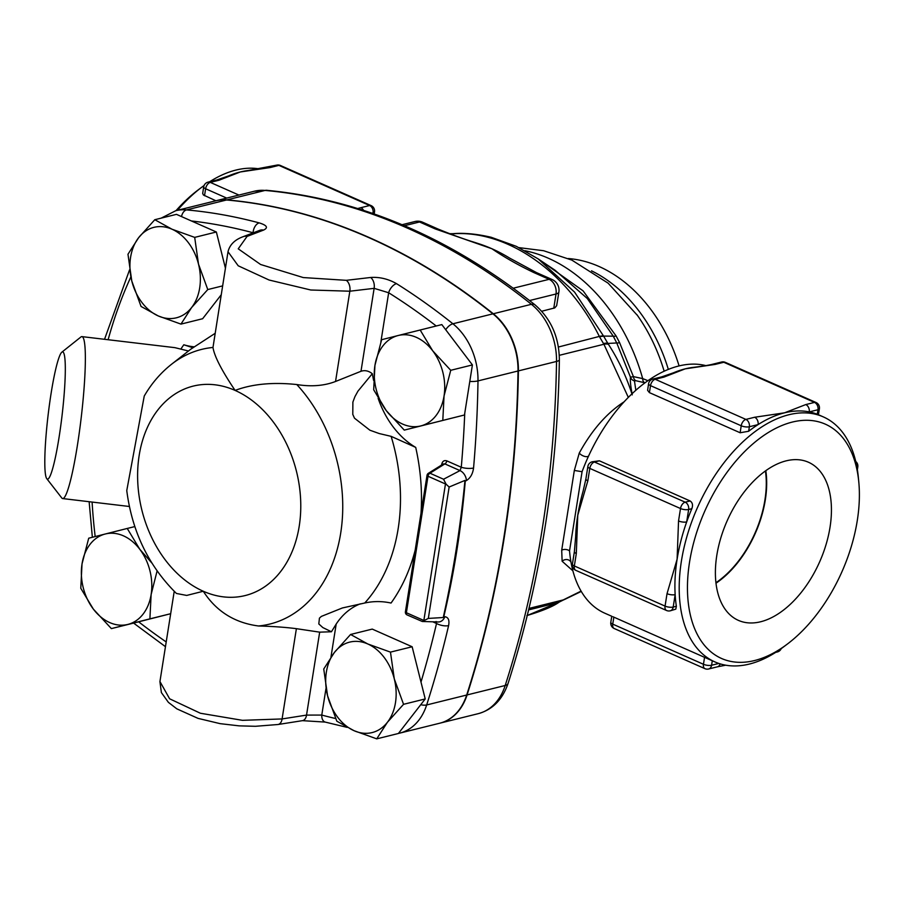 <?xml version="1.0" encoding="UTF-8"?>
<svg xmlns="http://www.w3.org/2000/svg" width="904" height="904" viewBox="0 0 904 904"><rect width="100%" height="100%" fill="white"/><g stroke="black" fill="none" stroke-linecap="round" stroke-linejoin="round"><path stroke-width="1.36" d="M571.012 562.198L570.865 561.926A5.819 5.221 -31 0 0 562.13 561.237L572.876 570.819M647.897 380.674L642.687 378.595A5.819 3.887 -72 0 0 644.699 382.742L644.936 382.821M524.885 250.713A168.912 124.741 -103.9 0 1 642.687 378.595L633.433 376.629A5.819 4.091 -82.8 0 0 635.84 380.708L644.699 382.742M555.203 270.341L587.306 298.523L613.251 336.175L616.754 342.966A11.65 2.023 153 0 0 619.579 342.616L633.433 376.629L630.472 377.183A5.819 5.706 -171.5 0 0 634.472 380.934L635.84 380.708M632.246 394.856C626.483 376.787 618.573 359.984 608.516 344.447L607.872 343.452L616.754 342.966L630.472 377.183C630.099 380.584 630.619 385.951 632.009 393.274A5.819 5.164 169.5 0 0 632.156 393.624M635.817 390.257L634.472 380.934M624.122 401.794C606.765 413.06 591.815 430.168 579.261 453.096A5.819 2.802 -152.1 0 0 584.402 456.328A5.819 2.802 -152.1 0 0 588.662 455.865M611.816 616.291L604.742 613.172A133.973 78.388 113.9 0 1 571.52 564.966A133.973 78.388 113.9 0 1 570.944 561.915L570.944 561.915A133.973 78.388 113.9 0 1 569.543 550.83A5.819 3.955 9.1 0 0 561.7 550.208L562.13 561.237M579.261 453.096L574.334 470.442L582.074 471.707A133.973 78.388 113.9 0 1 588.38 456.475A133.973 78.388 113.9 0 1 588.866 455.413A133.973 78.388 113.9 0 1 705.809 365.611M574.334 470.442L561.7 550.208M569.543 550.83L582.074 471.707M858.8 482.081L858.359 477.47A133.973 78.388 113.9 0 0 823.318 416.891A133.973 78.388 113.9 0 0 697.413 507.675A133.973 78.388 113.9 0 0 714.883 661.909A133.973 78.388 113.9 0 0 783.293 647.106L786.988 644.337A128.142 74.987 -66.1 0 1 688.351 603.431A128.142 74.987 -66.1 0 1 762.196 436.575A128.142 74.987 -66.1 0 1 858.8 482.081A128.142 74.987 -66.1 0 1 857.286 520.523A128.142 74.987 -66.1 0 1 786.988 644.337M740.127 432.756L649.411 392.618L647.603 390.325L648.575 383.782A5.819 1.955 9 0 0 650.518 385.635L741.223 425.784A5.819 3.413 -66.1 0 1 745.902 419.411A5.819 4.305 76.1 0 1 749.359 426.744L758.094 424.586A133.973 78.388 113.9 0 0 748.648 431.264L740.127 432.756L741.223 425.784A5.819 1.955 9 0 0 749.359 426.744L748.648 431.264M661.671 376.878L652.937 379.047A5.819 4.305 76.1 0 1 655.197 379.273L663.931 377.104A5.819 4.305 -103.9 0 0 661.671 376.878L673.446 372.81A133.973 78.388 -66.1 0 1 685.187 368.855A133.973 78.388 -66.1 0 1 692.972 367.408A133.973 78.388 -66.1 0 1 693.357 367.363M816.368 413.862L817.261 414.258A133.973 78.388 113.9 0 0 809.238 411.896L817.984 409.738A5.819 1.955 9 0 0 819.408 408.732L818.402 414.721L823.318 416.891M817.261 414.258L817.984 409.738A5.819 4.305 -103.9 0 0 814.515 402.404A5.819 3.413 -66.1 0 1 816.018 402.495L725.313 362.357A5.819 3.413 113.9 0 0 723.81 362.267A5.819 4.305 -103.9 0 0 721.55 362.029L712.815 364.199A5.819 4.305 76.1 0 1 715.075 364.425L723.81 362.267L814.515 402.404L805.78 404.574A5.819 4.305 76.1 0 1 809.238 411.896A133.973 78.388 113.9 0 0 784.525 412.823A133.973 78.388 113.9 0 0 758.094 424.586A5.819 4.305 -103.9 0 0 754.637 417.252L745.902 419.411L655.197 379.273A5.819 3.413 113.9 0 0 650.518 385.635L649.411 392.618M574.379 551.677L572.413 564.107A5.819 1.955 9 0 0 574.345 565.961L576.311 553.53A5.819 1.955 -171 0 1 574.379 551.677L575.656 536.66A133.973 78.388 -66.1 0 1 577.758 515.269A133.973 78.388 -66.1 0 1 583.08 491.29L585.894 478.962A5.819 1.955 9 0 0 587.837 480.815L589.803 468.396A5.819 1.955 -171 0 1 587.86 466.532L585.894 478.962M599.386 460.814L594.47 462.023A5.819 3.413 113.9 0 0 589.803 468.396L680.509 508.534A5.819 3.413 -66.1 0 1 685.175 502.172L594.47 462.023A5.819 4.305 -103.9 0 0 592.21 461.797L599.386 460.814L690.091 500.952C692.554 502.601 693.131 505.189 691.82 508.715A133.973 78.388 113.9 0 0 686.678 521.924A133.973 78.388 113.9 0 0 677.107 559.226A133.973 78.388 113.9 0 0 675.152 594.64A133.973 78.388 113.9 0 0 676.361 606.279L675.796 609.149L670.271 610.81A5.819 4.305 -103.9 0 0 673.186 607.07L675.152 594.64A5.819 1.955 -171 0 1 667.028 593.679L665.061 606.098A5.819 1.955 9 0 0 673.186 607.07L676.361 606.279M612.957 616.754L714.883 661.909M608.516 344.447A17.47 5.627 147.6 0 0 603.917 344.254L628.314 397.387M581.08 591.103L557.113 602.945L527.269 615.488M619.579 342.616L616.121 335.983L583.103 290.873L541.632 261.267M765.417 470.939A83.224 48.692 -66.1 0 1 715.945 582.707M830.019 527.281A86.479 50.601 -66.1 0 1 737.393 619.907A86.479 50.601 -66.1 0 1 727.144 520.84A86.479 50.601 -66.1 0 1 807.362 461.786A86.479 50.601 -66.1 0 1 830.019 527.281M716.002 583.204A83.823 49.053 113.9 0 0 765.315 499.844A83.823 49.053 113.9 0 0 765.812 470.645M718.838 663.446L711.584 665.242A5.819 4.305 76.1 0 1 708.668 668.983L717.403 666.824A5.819 4.305 -103.9 0 0 720.149 663.864M678.542 520.953A5.819 1.955 9 0 0 686.678 521.924L688.645 509.494A5.819 1.955 -171 0 1 680.509 508.534L678.542 520.953L677.107 559.226L667.028 593.679M576.311 553.53L577.758 515.269L587.837 480.815M663.931 377.104L685.187 368.855L715.075 364.425M805.78 404.574L784.525 412.823L754.637 417.252M267.912 167.319A5.819 4.305 76.1 0 1 270.172 167.545L278.907 165.375A5.819 4.305 -103.9 0 0 276.647 165.149L248.001 170.54A133.973 78.388 -66.1 0 1 248.634 170.46M371.906 213.141L373.081 212.858A5.819 4.305 -103.9 0 0 369.623 205.524A5.819 3.413 -66.1 0 1 371.115 205.615L280.409 165.477A5.819 3.413 113.9 0 0 278.907 165.375L369.623 205.524L360.877 207.683A5.819 4.305 76.1 0 1 363.544 210.338M238.916 195.061L210.293 182.393L219.028 180.224A5.819 4.305 -103.9 0 0 216.768 179.998L228.542 175.93A133.973 78.388 -66.1 0 1 240.283 171.975A133.973 78.388 -66.1 0 1 248.001 170.54M219.028 180.224L240.283 171.975L270.172 167.545M215.875 200.767L203.389 194.97L202.699 193.445L203.682 186.902A5.819 1.955 9 0 0 205.626 188.755L226.701 198.089M390.471 652.123L394.291 678.893A46.601 34.408 -103.9 0 0 367.792 643.976L390.471 652.123L412.145 646.755L425.219 698.939L403.546 704.318L387.421 722.262A46.601 34.408 -103.9 0 0 394.291 678.893L403.546 704.318M334.435 652.417L350.571 634.472L367.792 643.976A46.601 34.408 -103.9 0 0 334.435 652.417A46.601 34.408 -103.9 0 0 327.564 695.775L323.745 669.005L334.435 652.417M354.063 730.703L336.83 721.2L327.564 695.775A46.601 34.408 -103.9 0 0 354.063 730.703A46.601 34.408 -103.9 0 0 387.421 722.262L376.731 738.851L354.063 730.703M381.624 339.712L398.155 335.52A46.601 34.408 -103.9 0 0 374.934 365.419L381.624 339.712M386.268 410.619L373.691 389.782L374.934 365.419A46.601 34.408 -103.9 0 0 386.268 410.619A46.601 34.408 -103.9 0 0 420.823 425.92L404.28 430.112L386.268 410.619M420.145 329.971L432.711 350.808A46.601 34.408 -103.9 0 0 398.155 335.52L441.819 324.592L472.408 364.922L464.475 414.992L420.823 425.92A46.601 34.408 -103.9 0 0 444.045 396.008L442.802 420.371M432.711 350.808L450.734 370.301L444.045 396.008A46.601 34.408 -103.9 0 0 432.711 350.808M141.047 306.445L131.792 281.02A46.601 34.408 -103.9 0 0 158.279 315.948L141.047 306.445M191.637 307.507L180.958 324.107L158.279 315.948A46.601 34.408 -103.9 0 0 191.637 307.507A46.601 34.408 -103.9 0 0 198.507 264.149L207.773 289.562L191.637 307.507M127.972 254.25L138.651 237.662A46.601 34.408 -103.9 0 0 131.792 281.02L127.972 254.25M172.02 229.22L194.688 237.379L198.507 264.149A46.601 34.408 -103.9 0 0 172.02 229.22A46.601 34.408 -103.9 0 0 138.651 237.662L154.787 219.717L172.02 229.22M425.219 698.939L398.404 733.483L376.731 738.851M412.145 646.755L372.245 629.094L350.571 634.472M472.408 364.922L450.734 370.301M464.475 414.992L404.28 430.112M154.787 219.717L176.461 214.35L216.361 232L194.688 237.379M222.599 285.89L207.773 289.562M216.361 232L225.412 268.126M221.186 294.828L202.632 318.728L180.958 324.107M149.894 618.856L127.916 624.404A46.601 34.408 -103.9 0 0 151.137 594.504L149.894 618.856L170.686 613.703L133.046 623.229L111.373 628.608L93.361 609.115A46.601 34.408 -103.9 0 0 127.916 624.404L111.373 628.608M157.093 570.955L151.137 594.504A46.601 34.408 -103.9 0 0 139.804 549.304L151.861 563.034M105.248 534.004L127.238 528.456L139.804 549.304A46.601 34.408 -103.9 0 0 105.248 534.004A46.601 34.408 -103.9 0 0 82.027 563.915L88.716 538.208L105.248 534.004M93.361 609.115L80.784 588.278L82.027 563.915A46.601 34.408 -103.9 0 0 93.361 609.115M134.82 526.58L127.238 528.456M445.717 329.723A8.735 4.237 -51.3 0 1 452.893 323.779A698.961 516.15 -103.9 0 0 396.517 283.653A8.735 4.678 122.1 0 0 388.663 292.749A690.227 509.698 76.1 0 1 436.01 325.824M396.517 283.653C388.144 278.907 379.51 276.85 370.629 277.483A8.735 5.571 83.3 0 1 374.132 288.342L388.663 292.749L380.878 341.915M464.746 413.264A981.461 724.771 76.1 0 1 461.277 467.266A8.735 2.475 5 0 0 473.56 468.001A990.196 731.223 -103.9 0 0 477.99 380.912A58.251 43.008 -103.9 0 0 452.893 323.779L492.917 313.846A698.961 516.15 -103.9 0 0 226.542 199.987A58.251 43.008 -103.9 0 0 215.796 200.79L175.772 210.711A58.251 43.008 -103.9 0 1 186.518 209.909A8.735 5.706 95.1 0 0 181.523 216.587M370.629 277.483L346.288 280.33L303.258 277.562L260.589 264.488L238.238 248.826L247.063 236.419L263.539 230.102A8.735 7.255 -110.8 0 0 259.821 230.317L243.278 236.633A8.735 7.255 -110.9 0 0 243.244 236.645M443.548 479.233L446.113 484.216A2.915 0.96 -171.4 0 1 445.469 483.979L423.852 620.46L406.382 612.731L427.999 476.25A2.915 1.706 113.9 0 1 429.954 473.21L444.858 463.899L460 470.6L443.548 479.233L429.954 473.21A2.915 2.079 -122 0 0 428.36 473.312L443.31 463.967L444.858 463.899A2.915 1.706 113.9 0 0 446.802 460.859L461.277 467.266L460 470.6A8.735 5.831 62.3 0 1 466.419 480.555C470.385 478.08 472.769 473.899 473.56 468.001M228.011 251.741L238.215 265.787L269.076 280.014L310.773 290.003L349.837 291.212L374.132 288.342L360.99 371.284L335.542 381.477C324.163 385.861 311.247 386.878 296.783 384.539C272.771 382.03 252.205 383.985 235.096 390.415C221.683 370.493 214.316 356.165 212.982 347.452L228.011 251.741C229.729 244.713 234.825 239.673 243.278 236.633A8.735 7.255 -110.9 0 1 247.063 236.419M446.113 484.216L449.141 487.019L464.961 480.408L465.266 481.154L466.419 480.555M263.539 230.102C268.477 227.718 267.042 225.322 259.233 222.904A8.735 5.458 105 0 0 253.097 232.757L253.323 232.791M347.136 727.37L325.237 722.093L302.456 720.657L277.991 724.511A8.735 5.469 -98.9 0 0 277.991 724.511A8.735 5.469 -98.9 0 0 282.093 718.94L242.464 720.33L200.394 713.245L169.613 698.792L159.94 681.526M302.456 720.657A8.735 5.469 -99 0 0 306.535 715.098L282.093 718.94L296.388 628.675L319.677 632.156L331.44 631.76L336.198 624.042A81.541 60.218 -103.9 0 1 360.255 603.861M325.237 722.093A8.735 5.458 -75 0 1 321.779 715.064L306.535 715.098L319.677 632.156M398.449 733.426L399.67 733.144A58.251 43.008 -103.9 0 0 426.665 704.962A990.196 731.223 -103.9 0 0 448.599 625.613A8.735 3.356 -166.8 0 1 436.53 623.477A981.461 724.771 76.1 0 1 420.993 682.068M448.599 625.613C449.604 620.2 448.35 617.229 444.847 616.709A8.735 6.972 91.8 0 1 438.214 621.975A8.735 6.972 91.8 0 1 438.101 621.975M444.847 616.709L443.242 617.522L428.326 618.415L422.27 621.477L407.105 614.923A2.915 1.706 113.9 0 1 406.382 612.731A2.915 0.972 9 0 1 405.41 611.805A2.915 2.915 0 0 0 407.105 614.923M373.578 380.381L372.301 373.714C368.617 370.809 364.854 369.996 360.99 371.284M46.793 478.691A64.071 6.949 96.8 0 1 51.11 393.319A64.071 6.949 96.8 0 1 61.822 352.198A64.071 6.949 96.8 0 1 61.958 416.36A64.071 6.949 96.8 0 1 46.793 478.691L61.788 497.968A81.541 8.837 -83.2 0 0 62.681 498.567A81.541 8.837 -83.2 0 0 81.089 418.631A81.541 8.837 -83.2 0 0 81.925 336.616L174.89 347.656L188.473 351.001M192.789 347.712L183.817 344.774A81.541 60.218 -103.9 0 0 194.077 346.808M212.982 347.452A141.499 104.491 -103.9 0 0 171.59 364.222C160.618 372.889 151.51 383.488 144.244 396.042L126.763 490.589C132.097 531.733 148.663 566.028 176.438 593.465L186.699 595.431L203.287 591.25C216.192 611.296 234.611 622.879 258.544 625.986C273.313 626.404 285.924 627.308 296.388 628.675M378.132 398.302A81.541 60.218 -103.9 0 0 415.704 447.39L391.127 436.349L379.217 433.547L369.906 430.214L354.504 418.202L352.786 414.405L352.888 402.077L354.956 396.607L357.95 391.149L372.301 373.714M428.326 618.415L449.141 487.019M464.961 480.408C460.43 527.168 453.198 572.865 443.242 617.522M81.925 336.616A81.541 8.837 -83.2 0 0 80.919 336.977L61.822 352.198M215.084 333.361L190.789 349.193M439.886 723.177A58.251 43.008 -103.9 0 0 440.078 723.121A58.251 43.008 -103.9 0 0 467.074 694.939A990.196 731.223 -103.9 0 0 518.399 370.9A58.251 43.008 -103.9 0 0 493.301 313.756A698.961 516.15 -103.9 0 0 226.927 199.886A58.251 43.008 -103.9 0 0 216.18 200.699A58.251 43.008 -103.9 0 0 215.988 200.744M331.44 631.76L322.841 627.579L318.807 623.941L319.428 618.144L321.383 616.392L342.379 607.963L364.741 603.013C373.454 601.103 382.222 601.115 391.048 603.047A177.308 130.933 -103.9 0 0 415.162 550.22M442.192 464.656A2.915 0.972 9 0 0 441.694 464.396L441.593 465.04M443.807 616.675C454.136 572.966 461.289 527.789 465.266 481.154M399.67 733.144L439.706 723.223A58.251 43.008 -103.9 0 0 466.69 695.029A990.196 731.223 -103.9 0 0 518.015 370.99A58.251 43.008 -103.9 0 0 492.917 313.846M404.438 225.717L419.524 221.977A11.65 6.814 -66.1 0 1 422.518 222.169A11.65 11.65 0 0 0 415.004 221.514A11.65 8.599 76.1 0 1 419.524 221.977L435.061 228.859A11.65 6.814 -66.1 0 1 438.056 229.04L438.056 229.04C452.362 234.882 464.396 239.277 474.159 242.227L478.815 243.741A195.128 144.098 76.1 0 1 491.934 248.758A195.128 144.098 76.1 0 1 509.709 258.137L536.558 272.635A11.65 6.814 113.9 0 0 533.563 272.443L549.101 279.325A11.65 8.599 76.1 0 1 556.028 293.981A11.65 3.898 9 0 0 558.887 291.981A11.65 11.65 0 0 0 552.095 279.505A11.65 6.814 113.9 0 0 549.101 279.325L513.257 288.207M477.911 243.447A195.128 144.098 76.1 0 1 478.815 243.741M558.887 291.981L556.649 305.699L554.773 307.891L541.733 311.247M435.061 228.859L491.934 248.758C503.901 256.973 517.777 264.861 533.563 272.443M568.3 258.544A145.623 107.531 76.1 0 1 679.085 365.894M450.644 234.113L451.525 233.899A8.735 6.644 75.7 0 1 451.107 233.91L452.87 233.684M558.423 347.023L599.329 336.424C567.023 271.302 506.308 229.198 451.525 233.899L452.949 233.684M603.476 343.576A17.47 4.972 -33.2 0 1 607.872 343.452L603.77 336.39A17.47 3.322 152.6 0 0 599.533 336.83L603.917 344.254L559.293 355.317M559.406 601.962A17.47 11.481 -121.3 0 1 559.271 602.053A17.47 11.481 -121.3 0 1 557.113 602.945M177.433 210.304A133.973 78.388 -66.1 0 1 202.033 187.026L198.326 189.795A128.142 74.987 113.9 0 0 176.02 210.655M202.033 187.026A133.973 78.388 -66.1 0 1 204.078 185.523M209.626 181.76A133.973 78.388 -66.1 0 1 259.606 168.946M528.987 608.415L563.429 599.872A17.47 12.193 70 0 0 564.265 599.623A17.47 12.193 70 0 0 564.277 599.623L563.768 599.804A17.47 11.695 -111 0 1 562.853 600.098M603.77 336.39L574.582 292.116L538.196 258.917L555.192 270.33M564.017 599.702A17.47 11.695 -111 0 1 563.768 599.804L559.271 602.053C553.451 606.335 542.649 610.844 526.874 615.579M599.329 336.424A17.47 3.526 -27 0 1 603.612 336.085L613.251 336.175A11.65 2.542 151.9 0 0 616.121 335.983M636.857 314.603L637.444 315.428A149.499 110.401 76.1 0 1 664.146 371.205M857.376 469.684L857.806 466.916A5.819 1.955 -171 0 1 857.037 467.696M704.905 668.655A5.819 3.413 -66.1 0 1 703.459 664.282L612.742 624.133A5.819 3.413 113.9 0 0 614.2 628.517L704.905 668.655A5.819 5.819 0 0 0 708.668 668.983M712.295 660.767L711.584 665.242A5.819 1.955 -171 0 1 703.459 664.282L704.555 657.298M613.85 617.161L612.742 624.133A5.819 1.955 -171 0 1 610.81 622.28A5.819 5.819 0 0 0 614.2 628.517M775.7 652.372L777.293 651.976A5.819 4.305 -103.9 0 0 779.813 649.626M691.82 508.715L688.645 509.494A5.819 4.305 -103.9 0 0 685.175 502.172L690.091 500.952M666.508 610.482A5.819 3.413 -66.1 0 1 665.061 606.098L574.345 565.961A5.819 3.413 113.9 0 0 575.803 570.345L666.508 610.482A5.819 5.819 0 0 0 670.271 610.81M360.877 207.683L357.826 208.519M372.979 213.513L373.081 212.858A5.819 1.955 9 0 0 374.516 211.852A5.819 5.819 0 0 0 371.115 205.615M216.768 179.998L208.033 182.156A5.819 4.305 76.1 0 1 210.293 182.393A5.819 3.413 113.9 0 0 205.626 188.755L204.519 195.739M469.786 381.443A8.735 1.989 0.9 0 0 477.99 380.912L518.015 370.99M346.288 280.33A8.735 5.571 83.2 0 1 349.837 291.212L335.542 381.477M191.411 220.96A690.227 509.698 76.1 0 1 253.097 232.757L253.075 232.893M259.233 222.904A698.961 516.15 -103.9 0 0 186.518 209.909L226.542 199.987M95.18 536.558A428.112 316.14 76.1 0 1 92.106 502.059M108.13 339.723A428.112 316.14 76.1 0 1 130.843 276.952M166.212 641.942A690.227 509.698 76.1 0 1 138.628 621.816M335.61 718.533A690.227 509.698 76.1 0 1 321.779 715.064L325.982 688.509M466.69 695.029L426.665 704.962A8.735 3.785 -162.2 0 1 420.755 704.702M436.101 621.5L436.53 623.477L432.767 621.805M428.36 473.312A2.915 2.915 0 0 0 427.027 475.323A2.915 0.972 -171 0 0 427.999 476.25L445.469 483.979A2.915 1.706 -66.1 0 1 445.615 483.357M183.817 344.774A177.308 130.933 -103.9 0 0 181.15 348.628M330.954 657.129L336.198 624.042M446.802 460.859C444.146 460.034 442.44 461.209 441.694 464.396M421.015 513.246A177.308 130.933 -103.9 0 0 415.704 447.39M423.795 621.071A2.915 1.706 -66.1 0 1 423.852 620.46A2.915 0.994 9.4 0 0 424.496 620.709M391.127 436.349A160.505 118.526 76.1 0 1 364.741 603.013M258.544 625.986A141.499 104.491 -103.9 0 0 340.695 533.157A141.499 104.491 -103.9 0 0 296.783 384.539M235.096 390.415A107.904 79.688 76.1 0 1 299.213 526.241A107.904 79.688 76.1 0 1 203.287 591.25A107.904 79.688 76.1 0 1 139.171 455.424A107.904 79.688 76.1 0 1 235.096 390.415M529.563 300.546L556.028 293.981L553.768 308.264M528.625 609.895L557.418 602.765A17.47 11.3 58.8 0 0 559.542 601.883M668.327 369.386A145.623 107.531 -103.9 0 0 591.51 270.827M508.093 683.379A11.65 5.04 -162.2 0 1 505.2 685.492A58.251 43.008 76.1 0 1 478.205 713.674C492.51 709.742 502.477 699.639 508.093 683.379C540.422 582.153 557.519 474.284 559.361 359.758A11.65 2.644 -179.1 0 1 556.525 361.442A990.196 731.223 76.1 0 1 505.2 685.492L467.074 694.939M226.927 199.886L265.041 190.439A11.65 7.616 -84.9 0 1 266.736 190.303L254.295 191.241A58.251 43.008 76.1 0 1 265.041 190.439A698.961 516.15 76.1 0 1 531.416 304.309A58.251 43.008 76.1 0 1 556.525 361.442L518.399 370.9M266.736 190.303C360.832 199.332 450.226 237.492 534.919 304.784A11.65 5.65 128.7 0 0 531.416 304.309L493.301 313.756M637.444 315.428L608.109 283.167L571.825 260.092L543.575 250.713L519.02 247.639M857.806 466.916A5.819 5.819 0 0 0 855.749 461.492M717.403 666.824L725.72 665.186M777.293 651.976A5.819 5.819 0 0 0 781.237 648.609M592.21 461.797A5.819 5.819 0 0 0 587.86 466.532M572.413 564.107A5.819 5.819 0 0 0 575.803 570.345M611.759 616.268L610.81 622.28M819.408 408.732A5.819 5.819 0 0 0 816.018 402.495M725.313 362.357A5.819 5.819 0 0 0 721.55 362.029M712.815 364.199C706.386 365.86 693.594 367.329 692.972 367.408M652.937 379.047A5.819 5.819 0 0 0 648.575 383.782M280.409 165.477A5.819 5.819 0 0 0 276.647 165.149M208.033 182.156A5.819 5.819 0 0 0 203.682 186.902M374.516 211.852L374.188 213.943M161.161 218.135L175.772 210.711M92.355 537.281L89.134 501.709M104.536 339.294L129.543 269.9M165.455 646.676L133.6 623.093M277.991 724.511L255.459 726.296L239.108 725.856L220.124 723.652L198.032 718.375L176.834 708.849L168.393 702.351L161.387 692.577L159.918 681.65L174.223 591.318M422.27 621.477L438.214 621.975M62.681 498.567L129.374 506.489M171.59 364.222L190.936 349.08M427.027 475.323L405.41 611.805M402.077 224.712L415.004 221.514M422.518 222.169L438.056 229.04M536.558 272.635L552.095 279.505M534.919 304.784C550.931 318.694 559.079 337.022 559.361 359.758M216.18 200.699L254.295 191.241M581.283 591.431L564.277 599.623M452.768 233.695C463.842 232.701 476.657 233.899 491.2 237.277L516.297 246.329L538.196 258.917M449.57 233.707L452.881 233.684M440.078 723.121L478.205 713.674"/></g></svg>
